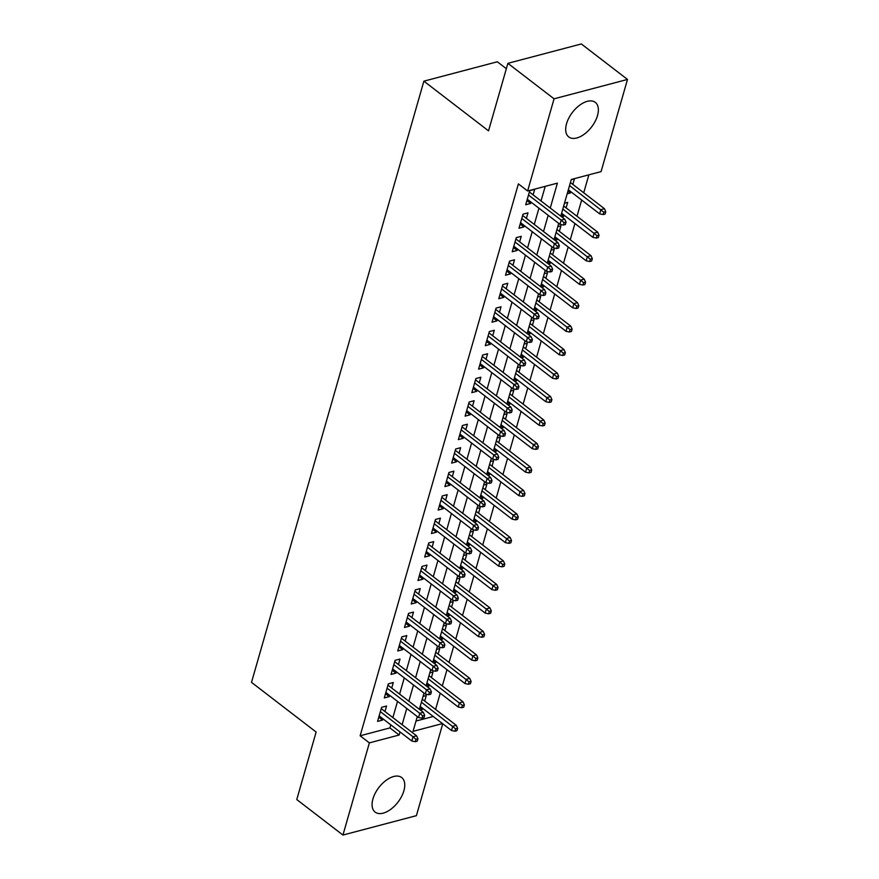 <?xml version="1.0" encoding="UTF-8"?>
<svg xmlns="http://www.w3.org/2000/svg" width="879" height="879" viewBox="0 0 879 879"><rect width="100%" height="100%" fill="white"/><g stroke="black" fill="none" stroke-linecap="round" stroke-linejoin="round"><path stroke-width="1.32" d="M372.938 798.912A21.788 12.031 -52.5 0 1 386.013 780.409A21.788 12.031 -52.5 0 1 401.703 777.552A21.788 12.031 -52.5 0 1 403.9 790.737A21.788 12.031 -52.5 0 1 390.836 809.251A21.788 12.031 -52.5 0 1 375.146 812.108A21.788 12.031 -52.5 0 1 372.938 798.912M566.537 123.752A21.788 12.031 -52.5 0 1 579.613 105.238A21.788 12.031 -52.5 0 1 595.303 102.382A21.788 12.031 -52.5 0 1 597.511 115.578A21.788 12.031 -52.5 0 1 584.436 134.08A21.788 12.031 -52.5 0 1 568.746 136.937A21.788 12.031 -52.5 0 1 566.537 123.752M506.348 68.705L497.338 61.783L423.887 81.165L251.504 682.357L316.132 732.042L296.772 799.56L342.942 835.05L369.378 742.876L399.154 735.02L400.033 731.943M423.887 81.165L488.526 130.85L507.886 63.332L581.338 43.95L627.496 79.44L601.071 171.614L571.295 179.47L560.78 216.135M435.588 709.43L440.236 693.201M442.324 685.95L446.971 669.71M449.048 662.458L453.707 646.23M455.783 638.978L460.442 622.75M462.519 615.498L467.178 599.258M469.254 592.006L473.913 575.778M475.989 568.526L480.648 552.287M482.725 545.046L487.384 528.806M489.46 521.555L494.108 505.326M496.195 498.074L500.843 481.835M502.92 474.594L507.579 458.355M509.655 451.103L514.314 434.874M516.391 427.623L521.049 411.383M523.126 404.142L527.785 387.903M529.861 380.651L534.52 364.422M536.597 357.171L541.244 340.931M543.332 333.69L547.98 317.451M550.067 310.199L554.715 293.971M556.792 286.719L561.45 270.479M563.527 263.228L568.186 246.999M570.262 239.747L574.921 223.519M576.998 216.267L581.656 200.027M583.733 192.776L588.875 174.833M442.741 723.78L416.393 815.668L342.942 835.05M384.98 711.529L386.562 706.013L381.607 707.32L377.563 721.406L382.53 720.099L382.903 718.78M391.715 688.048L393.298 682.522L388.331 683.84L384.299 697.926L389.254 696.618L389.639 695.3M398.451 664.557L400.033 659.041L395.067 660.349L391.034 674.446L395.989 673.138L396.374 671.809M405.186 641.077L406.768 635.561L401.802 636.868L397.758 650.954L402.725 649.647L403.109 648.328M411.921 617.596L413.504 612.07L408.537 613.388L404.494 627.474L409.46 626.167L409.845 624.848M418.657 594.105L420.239 588.589L415.273 589.897L411.229 603.994L416.196 602.675L416.569 601.357M425.381 570.625L426.974 565.109L422.008 566.417L417.964 580.503L422.931 579.195L423.304 577.877M432.116 547.145L433.699 541.618L428.743 542.936L424.7 557.022L429.666 555.715L430.04 554.396M438.852 523.653L440.434 518.138L435.479 519.445L431.435 533.542L436.402 532.224L436.775 530.905M445.587 500.173L447.169 494.657L442.203 495.965L438.171 510.051L443.126 508.743L443.51 507.425M452.322 476.693L453.905 471.166L448.938 472.484L444.906 486.57L449.861 485.263L450.246 483.944M459.058 453.201L460.64 447.686L455.674 448.993L451.63 463.09L456.597 461.772L456.981 460.453M465.793 429.721L467.375 424.205L462.409 425.513L458.366 439.599L463.332 438.291L463.705 436.973M472.528 406.241L474.111 400.714L469.144 402.033L465.101 416.119L470.067 414.811L470.441 413.493M479.253 382.75L480.846 377.234L475.88 378.541L471.836 392.638L476.803 391.32L477.176 390.001M485.988 359.269L487.57 353.754L482.615 355.061L478.572 369.147L483.538 367.84L483.911 366.521M492.723 335.789L494.306 330.262L489.35 331.581L485.307 345.667L490.273 344.359L490.647 343.041M499.459 312.298L501.041 306.782L496.075 308.089L492.042 322.186L496.998 320.868L497.382 319.549M506.194 288.817L507.776 283.302L502.81 284.609L498.778 298.695L503.733 297.388L504.117 296.069M512.929 265.337L514.512 259.81L509.545 261.129L505.502 275.215L510.468 273.907L510.853 272.589M519.665 241.846L521.247 236.33L516.281 237.638L512.237 251.735L517.204 250.416L517.577 249.098M526.4 218.366L527.982 212.85L523.016 214.157L518.973 228.243L523.939 226.936L524.313 225.617M567.955 191.117L570.372 192.973L570.757 191.655M572.833 184.403L574.416 178.887L571.218 179.723M561.22 214.597L563.637 216.454L564.021 215.135M566.098 207.883L567.68 202.368L564.483 203.214M554.484 238.077L556.901 239.945L557.286 238.616M559.363 231.375L560.945 225.848L557.758 226.694M547.749 261.568L550.177 263.425L550.551 262.107M552.627 254.855L554.209 249.339L551.023 250.174M541.024 285.049L543.442 286.906L543.815 285.587M545.892 278.335L547.474 272.82L544.288 273.666M534.289 308.529L536.706 310.397L537.08 309.067M539.168 301.827L540.75 296.3L537.552 297.146M527.554 332.02L529.971 333.877L530.345 332.559M532.432 325.307L534.014 319.791L530.817 320.626M520.818 355.501L523.236 357.357L523.62 356.039M525.697 348.787L527.279 343.271L524.082 344.118M514.083 378.981L516.5 380.849L516.885 379.53M518.962 372.278L520.544 366.752L517.346 367.598M507.348 402.472L509.765 404.329L510.15 403.011M512.226 395.759L513.808 390.243L510.611 391.078M500.612 425.952L503.03 427.809L503.414 426.491M505.491 419.239L507.073 413.723L503.887 414.569M493.877 449.444L496.305 451.301L496.679 449.982M498.756 442.73L500.338 437.204L497.151 438.05M487.153 472.924L489.57 474.781L489.944 473.462M492.02 466.211L493.602 460.695L490.416 461.53M480.417 496.404L482.835 498.261L483.208 496.943M485.296 489.691L486.878 484.175L483.681 485.021M473.682 519.896L476.099 521.752L476.473 520.434M478.561 513.182L480.143 507.655L476.945 508.501M466.947 543.376L469.364 545.233L469.749 543.914M471.825 536.662L473.407 531.147L470.21 531.982M460.211 566.856L462.629 568.713L463.013 567.394M465.09 560.143L466.672 554.627L463.475 555.473M453.476 590.347L455.893 592.204L456.278 590.886M458.355 583.634L459.937 578.107L456.739 578.953M446.741 613.828L449.158 615.685L449.543 614.366M451.619 607.114L453.201 601.599L450.015 602.434M440.016 637.308L442.434 639.165L442.807 637.846M444.884 630.595L446.466 625.079L443.28 625.925M433.281 660.799L435.698 662.656L436.072 661.338M438.149 654.086L439.731 648.559L436.544 649.405M426.546 684.28L428.963 686.136L429.337 684.818M431.424 677.566L433.006 672.05L429.809 672.885M416.009 721.033L433.248 716.484M567.186 193.819L570.372 192.973M561.824 216.937L563.637 216.454M555.088 240.417L556.901 239.945M548.353 263.909L550.177 263.425M541.618 287.389L543.442 286.906M534.882 310.869L536.706 310.397M528.147 334.361L529.971 333.877M521.423 357.841L523.236 357.357M514.687 381.321L516.5 380.849M507.952 404.812L509.765 404.329M501.217 428.293L503.03 427.809M494.481 451.773L496.305 451.301M487.746 475.264L489.57 474.781M481.011 498.745L482.835 498.261M474.286 522.225L476.099 521.752M467.551 545.716L469.364 545.233M460.816 569.196L462.629 568.713M454.08 592.677L455.893 592.204M447.345 616.168L449.158 615.685M440.61 639.648L442.434 639.165M433.874 663.129L435.698 662.656M427.139 686.62L428.963 686.136M423.074 696.377L426.271 695.531L424.689 701.046M420.415 710.1L422.228 709.617L422.601 708.298M550.254 208.048L557.396 183.14L527.62 190.996L518.39 183.898L360.137 735.778L389.913 727.922L390.792 724.845M392.88 717.594L397.528 701.365M399.615 694.113L404.263 677.885M406.34 670.633L410.998 654.394M413.075 647.142L417.734 630.913M419.81 623.661L424.469 607.433M426.546 600.181L431.204 583.942M433.281 576.69L437.94 560.461M440.016 553.21L444.664 536.981M446.752 529.729L451.399 513.49M453.476 506.238L458.135 490.01M460.211 482.758L464.87 466.518M466.947 459.277L471.605 443.038M473.682 435.786L478.341 419.558M480.417 412.306L485.076 396.066M487.153 388.826L491.811 372.586M493.888 365.334L498.536 349.106M500.623 341.854L505.271 325.615M507.348 318.374L512.007 302.134M514.083 294.883L518.742 278.654M520.818 271.402L525.477 255.163M527.554 247.922L532.213 231.682M534.289 224.431L538.948 208.202M541.024 200.95L545.211 186.359M533.124 194.885L534.707 189.359L529.751 190.666L525.708 204.763L530.674 203.456L531.048 202.137M507.886 63.332L554.056 98.822L627.496 79.44M360.137 735.778L369.378 742.876M527.62 190.996L554.056 98.822M402.11 724.692L406.768 708.463M408.845 701.211L413.504 684.983M415.58 677.731L420.228 661.491M422.316 654.24L426.963 638.011M429.051 630.759L433.699 614.531M435.775 607.279L440.434 591.04M442.511 583.788L447.169 567.559M449.246 560.308L453.905 544.068M455.981 536.827L460.64 520.588M462.717 513.336L467.375 497.107M469.452 489.856L474.1 473.616M476.187 466.375L480.835 450.136M482.912 442.884L487.57 426.656M489.647 419.404L494.306 403.164M496.382 395.924L501.041 379.684M503.118 372.432L507.776 356.204M509.853 348.952L514.512 332.712M516.588 325.472L521.247 309.232M523.324 301.98L527.971 285.752M530.059 278.5L534.707 262.261M536.783 255.009L541.442 238.78M543.519 231.529L548.177 215.3M417.294 716.55L413.042 731.35L442.478 723.582M558.703 223.387L554.045 239.615M551.968 246.867L547.309 263.107M545.233 270.358L540.574 286.587M538.497 293.839L533.85 310.067M531.762 317.319L527.114 333.559M525.027 340.81L520.379 357.039M518.302 364.291L513.644 380.519M511.567 387.771L506.908 404.01M504.832 411.262L500.173 427.491M498.096 434.742L493.438 450.982M491.361 458.223L486.702 474.462M484.626 481.714L479.978 497.943M477.89 505.194L473.243 521.434M471.166 528.675L466.507 544.914M464.431 552.166L459.772 568.394M457.695 575.646L453.037 591.886M450.96 599.126L446.301 615.366M444.225 622.618L439.566 638.846M437.489 646.098L432.831 662.337M430.754 669.578L426.106 685.818M424.019 693.07L419.371 709.298M389.913 727.922L399.154 735.02M526.917 200.566L530.674 203.456M419.81 707.76L422.228 709.617M520.181 224.046L523.939 226.936M513.446 247.526L517.204 250.416M506.711 271.018L510.468 273.907M499.975 294.498L503.733 297.388M493.24 317.978L496.998 320.868M486.505 341.47L490.273 344.359M479.78 364.95L483.538 367.84M473.045 388.43L476.803 391.32M466.309 411.921L470.067 414.811M459.574 435.402L463.332 438.291M452.839 458.882L456.597 461.772M446.103 482.373L449.861 485.263M439.368 505.854L443.126 508.743M432.633 529.345L436.402 532.224M425.908 552.825L429.666 555.715M419.173 576.305L422.931 579.195M412.438 599.797L416.196 602.675M405.702 623.277L409.46 626.167M398.967 646.757L402.725 649.647M392.232 670.248L395.989 673.138M385.496 693.729L389.254 696.618M378.761 717.209L382.53 720.099M564.087 222.695L563.417 225.046L565.395 224.519L566.076 222.167L564.087 222.695L561.165 220.124L559.956 224.343L527.29 199.247M528.499 195.017L561.165 220.124L564.736 219.179L529.367 191.996M566.076 222.167L564.736 219.179M559.956 224.343L563.417 225.046M603.115 214.564L605.104 214.036L605.774 211.696L603.796 212.213L603.115 214.564L599.654 213.872L600.862 209.641L604.444 208.697L570.416 182.546M603.796 212.213L569.548 185.568M599.654 213.872L568.339 189.798M604.444 208.697L605.774 211.696M557.352 246.175L556.682 248.526L558.67 247.999L559.341 245.659L557.352 246.175L554.429 243.604L553.221 247.834L520.555 222.728M521.774 218.497L554.429 243.604L558 242.659L522.631 215.476M559.341 245.659L558 242.659M553.221 247.834L556.682 248.526M550.617 269.666L549.946 272.007L551.935 271.49L552.605 269.139L550.617 269.666L547.694 267.084L546.485 271.314L513.819 246.208M515.039 241.989L547.694 267.084L551.265 266.15L515.907 238.956M552.605 269.139L551.265 266.15M546.485 271.314L549.946 272.007M543.881 293.147L543.211 295.498L545.2 294.97L545.87 292.619L543.881 293.147L540.959 290.575L539.75 294.795L507.095 269.699M508.304 265.469L540.959 290.575L544.53 289.63L509.172 262.447M545.87 292.619L544.53 289.63M539.75 294.795L543.211 295.498M537.157 316.627L536.476 318.978L538.464 318.451L539.135 316.11L537.157 316.627L534.223 314.056L533.015 318.286L500.36 293.179M501.568 288.949L534.223 314.056L537.805 313.111L502.436 285.928M539.135 316.11L537.805 313.111M533.015 318.286L536.476 318.978M596.38 238.044L598.368 237.528L599.038 235.176L597.061 235.704L596.38 238.044L592.918 237.352L594.127 233.122L597.709 232.177L563.681 206.027M597.061 235.704L562.813 209.048M592.918 237.352L561.604 213.278M597.709 232.177L599.038 235.176M589.655 261.535L591.633 261.008L592.303 258.657L590.325 259.184L589.655 261.535L586.183 260.832L587.403 256.613L590.974 255.668L556.945 229.507M590.325 259.184L556.077 232.539M586.183 260.832L554.869 236.759M590.974 255.668L592.303 258.657M582.92 285.016L584.898 284.488L585.579 282.148L583.59 282.664L582.92 285.016L579.448 284.324L580.667 280.093L584.238 279.148L550.21 252.998M583.59 282.664L549.342 256.02M579.448 284.324L548.133 260.25M584.238 279.148L585.579 282.148M576.184 308.496L578.162 307.98L578.843 305.628L576.855 306.156L576.184 308.496L572.712 307.804L573.932 303.574L577.503 302.629L543.475 276.478M576.855 306.156L542.607 279.5M572.712 307.804L541.398 283.73M577.503 302.629L578.843 305.628M530.422 340.118L529.74 342.458L531.729 341.942L532.399 339.591L530.422 340.118L527.488 337.536L526.279 341.766L493.624 316.66M494.833 312.441L527.488 337.536L531.07 336.602L495.701 309.408M532.399 339.591L531.07 336.602M526.279 341.766L529.74 342.458M569.449 331.987L571.438 331.46L572.108 329.109L570.119 329.636L569.449 331.987L565.988 331.284L567.197 327.065L570.768 326.12L536.739 299.959M570.119 329.636L535.882 302.991M565.988 331.284L534.663 307.21M570.768 326.12L572.108 329.109M523.686 363.598L523.016 365.95L524.994 365.422L525.675 363.071L523.686 363.598L520.764 361.027L519.544 365.246L486.889 340.151M488.098 335.921L520.764 361.027L524.334 360.082L488.966 332.899M525.675 363.071L524.334 360.082M519.544 365.246L523.016 365.95M562.714 355.468L564.703 354.94L565.373 352.6L563.384 353.116L562.714 355.468L559.253 354.775L560.461 350.545L564.032 349.6L530.015 323.45M563.384 353.116L529.147 326.472M559.253 354.775L527.927 330.702M564.032 349.6L565.373 352.6M516.951 387.079L516.281 389.43L518.258 388.903L518.94 386.562L516.951 387.079L514.028 384.508L512.809 388.738L480.154 363.631M481.362 359.401L514.028 384.508L517.599 383.563L482.23 356.38M518.94 386.562L517.599 383.563M512.809 388.738L516.281 389.43M555.978 378.948L557.967 378.431L558.637 376.08L556.649 376.608L555.978 378.948L552.517 378.256L553.726 374.025L557.297 373.081L523.28 346.93M556.649 376.608L522.412 349.952M552.517 378.256L521.192 354.182M557.297 373.081L558.637 376.08M510.216 410.57L509.545 412.921L511.534 412.394L512.204 410.043L510.216 410.57L507.293 407.988L506.084 412.218L473.418 387.112M474.627 382.892L507.293 407.988L510.864 407.054L475.495 379.86M512.204 410.043L510.864 407.054M506.084 412.218L509.545 412.921M549.243 402.439L551.232 401.912L551.902 399.56L549.924 400.088L549.243 402.439L545.782 401.736L546.991 397.517L550.573 396.572L516.544 370.411M549.924 400.088L515.676 373.443M545.782 401.736L514.468 377.662M550.573 396.572L551.902 399.56M503.48 434.05L502.81 436.402L504.799 435.874L505.469 433.523L503.48 434.05L500.558 431.479L499.349 435.698L466.683 410.603M467.903 406.373L500.558 431.479L504.128 430.534L468.76 403.351M505.469 433.523L504.128 430.534M499.349 435.698L502.81 436.402M542.508 425.919L544.497 425.392L545.167 423.052L543.189 423.568L542.508 425.919L539.047 425.227L540.255 420.997L543.837 420.052L509.809 393.902M543.189 423.568L508.941 396.923M539.047 425.227L507.732 401.154M543.837 420.052L545.167 423.052M496.745 457.53L496.075 459.882L498.063 459.365L498.734 457.014L496.745 457.53L493.822 454.959L492.614 459.19L459.948 434.083M461.167 429.853L493.822 454.959L497.393 454.014L462.035 426.831M498.734 457.014L497.393 454.014M492.614 459.19L496.075 459.882M535.783 449.4L537.761 448.883L538.431 446.532L536.454 447.059L535.783 449.4L532.311 448.708L533.531 444.477L537.102 443.543L503.074 417.382M536.454 447.059L502.206 420.404M532.311 448.708L500.997 424.634M537.102 443.543L538.431 446.532M490.021 481.022L489.339 483.373L491.328 482.846L491.998 480.494L490.021 481.022L487.087 478.44L485.878 482.67L453.223 457.563M454.432 453.344L487.087 478.44L490.658 477.506L455.3 450.312M491.998 480.494L490.658 477.506M485.878 482.67L489.339 483.373M529.048 472.891L531.026 472.364L531.707 470.012L529.718 470.54L529.048 472.891L525.576 472.188L526.796 467.969L530.367 467.024L496.338 440.862M529.718 470.54L495.47 443.895M525.576 472.188L494.262 448.114M530.367 467.024L531.707 470.012M483.285 504.502L482.604 506.853L484.593 506.326L485.263 503.975L483.285 504.502L480.352 501.931L479.143 506.15L446.488 481.055M447.697 476.825L480.352 501.931L483.933 500.986L448.565 473.803M485.263 503.975L483.933 500.986M479.143 506.15L482.604 506.853M522.313 496.371L524.291 495.844L524.972 493.504L522.983 494.02L522.313 496.371L518.852 495.679L520.06 491.449L523.631 490.504L489.603 464.354M522.983 494.02L488.735 467.375M518.852 495.679L487.526 471.605M523.631 490.504L524.972 493.504M476.55 527.982L475.869 530.334L477.857 529.817L478.528 527.466L476.55 527.982L473.627 525.411L472.408 529.641L439.753 504.535M440.961 500.305L473.627 525.411L477.198 524.466L441.829 497.283M478.528 527.466L477.198 524.466M472.408 529.641L475.869 530.334M515.577 519.852L517.566 519.335L518.236 516.984L516.248 517.511L515.577 519.852L512.116 519.159L513.325 514.929L516.896 513.995L482.868 487.834M516.248 517.511L482.011 490.856M512.116 519.159L480.791 495.086M516.896 513.995L518.236 516.984M469.815 551.474L469.144 553.825L471.122 553.298L471.803 550.946L469.815 551.474L466.892 548.892L465.672 553.122L433.017 528.015M434.226 523.796L466.892 548.892L470.463 547.958L435.094 520.764M471.803 550.946L470.463 547.958M465.672 553.122L469.144 553.825M508.842 543.343L510.831 542.815L511.501 540.464L509.512 540.992L508.842 543.343L505.381 542.64L506.59 538.42L510.161 537.476L476.143 511.314M509.512 540.992L475.275 514.347M505.381 542.64L474.056 518.566M510.161 537.476L511.501 540.464M463.079 574.954L462.409 577.305L464.387 576.778L465.068 574.426L463.079 574.954L460.156 572.383L458.937 576.613L426.282 551.507M427.491 547.276L460.156 572.383L463.727 571.438L428.359 544.255M465.068 574.426L463.727 571.438M458.937 576.613L462.409 577.305M502.107 566.823L504.096 566.296L504.766 563.955L502.777 564.472L502.107 566.823L498.646 566.131L499.854 561.901L503.425 560.956L469.408 534.806M502.777 564.472L468.54 537.827M498.646 566.131L467.32 542.057M503.425 560.956L504.766 563.955M456.344 598.445L455.674 600.786L457.662 600.269L458.333 597.918L456.344 598.445L453.421 595.863L452.213 600.093L419.547 574.987M420.755 570.757L453.421 595.863L456.992 594.918L421.623 567.735M458.333 597.918L456.992 594.918M452.213 600.093L455.674 600.786M495.371 590.314L497.36 589.787L498.03 587.436L496.053 587.963L495.371 590.314L491.91 589.611L493.119 585.381L496.701 584.447L462.673 558.286M496.053 587.963L461.805 561.307M491.91 589.611L460.596 565.538M496.701 584.447L498.03 587.436M449.608 621.925L448.938 624.277L450.927 623.749L451.597 621.398L449.608 621.925L446.686 619.343L445.477 623.574L412.811 598.467M414.031 594.248L446.686 619.343L450.257 618.409L414.899 591.215M451.597 621.398L450.257 618.409M445.477 623.574L448.938 624.277M488.636 613.795L490.625 613.267L491.295 610.916L489.317 611.443L488.636 613.795L485.175 613.092L486.384 608.872L489.966 607.927L455.937 581.777M489.317 611.443L455.069 584.799M485.175 613.092L453.861 589.018M489.966 607.927L491.295 610.916M442.873 645.406L442.203 647.757L444.192 647.23L444.862 644.889L442.873 645.406L439.95 642.835L438.742 647.065L406.076 621.958M407.296 617.728L439.95 642.835L443.521 641.89L408.164 614.707M444.862 644.889L443.521 641.89M438.742 647.065L442.203 647.757M481.912 637.275L483.889 636.748L484.571 634.407L482.582 634.924L481.912 637.275L478.44 636.583L479.659 632.353L483.23 631.408L449.202 605.257M482.582 634.924L448.334 608.279M478.44 636.583L447.125 612.509M483.23 631.408L484.571 634.407M436.149 668.897L435.468 671.237L437.456 670.721L438.127 668.37L436.149 668.897L433.215 666.315L432.007 670.545L399.352 645.439M400.56 641.209L433.215 666.315L436.786 665.37L401.428 638.187M438.127 668.37L436.786 665.37M432.007 670.545L435.468 671.237M475.176 660.766L477.154 660.239L477.835 657.888L475.847 658.415L475.176 660.766L471.704 660.063L472.924 655.833L476.495 654.899L442.467 628.738M475.847 658.415L441.599 631.759M471.704 660.063L440.39 635.989M476.495 654.899L477.835 657.888M429.413 692.377L428.732 694.729L430.721 694.201L431.391 691.85L429.413 692.377L426.48 689.795L425.271 694.025L392.616 668.919M393.825 664.7L426.48 689.795L430.062 688.861L394.693 661.667M431.391 691.85L430.062 688.861M425.271 694.025L428.732 694.729M468.441 684.247L470.419 683.719L471.1 681.368L469.111 681.895L468.441 684.247L464.98 683.543L466.189 679.324L469.76 678.379L435.731 652.229M469.111 681.895L434.863 655.251M464.98 683.543L433.655 659.47M469.76 678.379L471.1 681.368M422.678 715.858L421.997 718.209L423.986 717.682L424.656 715.341L422.678 715.858L419.755 713.287L418.536 717.517L385.881 692.41M387.09 688.18L419.755 713.287L423.326 712.342L387.958 685.159M424.656 715.341L423.326 712.342M418.536 717.517L421.997 718.209M461.706 707.727L463.694 707.21L464.365 704.859L462.376 705.376L461.706 707.727L458.245 707.035L459.453 702.804L463.024 701.86L428.996 675.709M462.376 705.376L428.139 678.731M458.245 707.035L426.919 682.961M463.024 701.86L464.365 704.859M415.943 739.349L415.273 741.689L417.25 741.173L417.932 738.821L415.943 739.349L413.02 736.767L411.801 740.997L379.146 715.891M380.354 711.66L413.02 736.767L416.591 735.822L381.222 708.639M417.932 738.821L416.591 735.822M411.801 740.997L415.273 741.689M454.97 731.218L456.959 730.691L457.629 728.339L455.641 728.867L454.97 731.218L451.509 730.515L452.718 726.285L456.289 725.351L422.272 699.19M455.641 728.867L421.404 702.211M451.509 730.515L420.184 706.441M456.289 725.351L457.629 728.339"/></g></svg>
